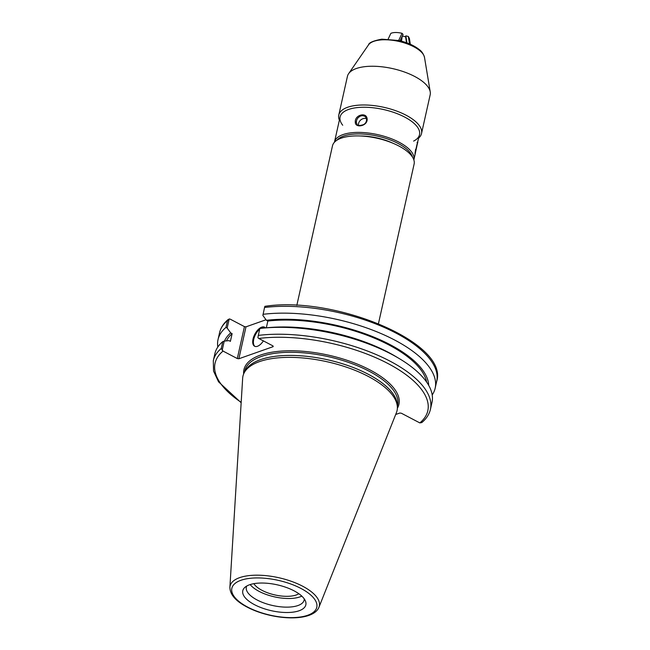<?xml version="1.0" encoding="UTF-8"?>
<svg xmlns="http://www.w3.org/2000/svg" width="650" height="650" viewBox="0 0 650 650"><rect width="100%" height="100%" fill="white"/><g stroke="black" fill="none" stroke-linecap="round" stroke-linejoin="round"><path stroke-width="0.97" d="M298.838 593.734A24.838 10.197 12.6 0 1 296.221 594.986A24.838 10.197 12.6 0 1 272.553 594.36A24.838 10.197 12.6 0 1 253.849 583.676M296.822 305.378L332.475 145.86A41.819 17.168 12.6 0 1 357.191 135.907A41.819 17.168 12.6 0 1 398.808 145.974A41.819 17.168 12.6 0 1 414.107 164.109L378.454 323.627M395.696 414.481L399.823 413.026L401.375 413.238L419.819 422.906L421.793 422.565C426.392 418.746 429.284 414.31 430.454 409.248A111.256 45.679 -167.4 0 0 376.049 354.51A111.256 45.679 -167.4 0 0 258.31 335.4L257.896 337.683L258.765 338.463L273.016 345.938L273.195 346.637L238.859 358.767L245.993 326.828L244.441 326.617L237.299 358.556L238.859 358.767M237.299 358.556L223.047 351.081L221.26 348.481A111.256 45.679 -167.4 0 0 213.306 360.709L213.557 371.134L218.571 381.859L241.158 402.724M229.889 587.299L242.653 378.267A78.959 32.419 12.6 0 1 244.368 372.466L245.521 370.394A78.276 32.142 12.6 0 1 368.257 374.262A78.276 32.142 12.6 0 1 397.183 404.292L397.345 406.656A78.959 32.419 12.6 0 1 396.427 412.644L318.971 607.214A45.744 18.777 -167.4 0 0 302.608 586.194A45.744 18.777 -167.4 0 0 239.614 577.655A45.744 18.777 -167.4 0 0 229.889 587.299C229.97 593.848 234.658 599.861 243.953 605.329C251.379 609.708 260.13 613.056 270.213 615.363C292.614 620.392 314.762 617.906 318.971 607.214M217.815 347.035A111.256 45.679 12.6 0 1 218.018 339.633L219.546 332.8A111.256 45.679 12.6 0 1 227.5 320.564L229.19 318.947L230.181 319.142L244.441 326.617M245.993 326.828L266.021 319.751M264.908 306.329L264.55 307.483A111.256 45.679 12.6 0 1 382.289 326.601A111.256 45.679 12.6 0 1 436.694 381.339C449.012 342.777 334.579 295.514 264.916 306.329M264.55 307.483L262.868 315.445L266.427 320.304L267.832 321.043L266.321 327.827M258.31 335.4L259.854 328.502A111.256 45.679 12.6 0 1 263.234 328.128A111.256 45.679 12.6 0 1 399.149 358.507A111.256 45.679 12.6 0 1 431.998 402.358L430.454 409.248M294.019 590.809A32.297 13.26 12.6 0 1 305.508 601.209A32.297 13.26 12.6 0 1 271.424 610.716A32.297 13.26 12.6 0 1 244.627 587.6A32.297 13.26 12.6 0 1 294.019 590.809M244.368 372.466A78.959 32.419 12.6 0 1 368.168 376.366A78.959 32.419 12.6 0 1 397.345 406.656M222.178 350.301L224.226 341.128L228.987 340.624L230.393 341.364L232.115 333.661L230.709 332.922L227.151 328.055L229.19 318.947M263.023 314.316A111.256 45.679 12.6 0 1 380.762 333.434A111.256 45.679 12.6 0 1 435.167 388.172A111.256 45.679 12.6 0 1 432.201 394.956M213.306 360.709L214.841 353.819A111.256 45.679 12.6 0 1 222.804 341.591L221.26 348.481M218.018 339.633A111.256 45.679 12.6 0 1 225.972 327.397L227.151 328.055M227.5 320.564L225.972 327.397M266.427 320.304A104.951 43.087 12.6 0 1 372.369 336.497A104.951 43.087 12.6 0 1 428.707 385.369M224.226 341.128L222.804 341.591M264.94 327.373A10.766 5.387 -62.3 0 0 260.674 328.404M259.707 329.144A10.766 5.387 -62.3 0 0 253.931 338.585A10.766 5.387 -62.3 0 0 254.963 346.393M263.388 340.884A10.766 5.387 117.7 0 1 257.465 346.279A10.766 5.387 117.7 0 1 254.605 346.239A10.766 5.387 117.7 0 1 254.832 334.206A10.766 5.387 117.7 0 1 264.599 327.169A10.766 5.387 117.7 0 1 265.493 327.909M263.234 328.128L267.369 327.722A104.951 43.087 12.6 0 1 395.582 356.379L399.149 358.507M226.46 340.892A103.188 42.364 12.6 0 1 232.115 333.661M267.832 321.043A103.188 42.364 12.6 0 1 368.745 335.887A103.188 42.364 12.6 0 1 426.636 382.086M224.469 341.104A104.951 43.087 12.6 0 1 230.709 332.922M304.265 598.91A29.616 12.163 12.6 0 1 304.143 600.096A29.616 12.163 12.6 0 1 272.586 605.499A29.616 12.163 12.6 0 1 246.342 587.178A29.616 12.163 12.6 0 1 246.732 586.048M301.787 596.107A29.616 12.163 12.6 0 1 274.519 596.863A29.616 12.163 12.6 0 1 250.169 584.569M398.661 40.511L402.058 33.304C397.418 32.24 393.689 32.24 390.877 33.312L388.164 39.081M400.059 40.828L403.049 34.474L402.058 33.304M401.993 36.717L401.017 41.072M409.516 43.916L408.322 36.449L409.394 38.407L410.329 44.265M401.505 41.202L402.22 36.246M402.651 36.075L405.576 36.758L405.827 35.864L408.322 36.449M406.534 42.762L405.576 36.758M405.827 35.864L406.957 42.916M418.795 137.938A42.388 17.404 -167.4 0 0 421.517 133.559A42.388 17.404 -167.4 0 0 414.497 120.648A42.388 17.404 -167.4 0 0 369.752 105.202A42.388 17.404 -167.4 0 0 338.78 115.058A42.388 17.404 -167.4 0 0 339.373 120.185M413.627 141.082A40.69 16.705 -167.4 0 0 383.451 109.509A40.69 16.705 -167.4 0 0 342.713 125.231M421.517 133.559L430.17 94.827A42.388 17.404 -167.4 0 0 430.235 91.918A42.388 17.404 -167.4 0 0 423.15 81.924A42.388 17.404 -167.4 0 0 381.753 66.779A42.388 17.404 -167.4 0 0 348.619 73.678A42.388 17.404 -167.4 0 0 347.433 76.334L338.78 115.058M415.626 149.191C414.586 156.382 414.854 155.61 416.439 146.884L417.844 142.196L416.658 145.844M366.689 119.673L365.69 117.073L364.528 116.131L362.221 115.611L359.986 116.228L357.784 118.072L356.647 120.079L356.322 122.647L357.094 124.418C357.362 125.742 359.45 125.832 363.35 124.686C365.349 123.744 366.446 122.037 366.632 119.551L367.144 119.218C367.567 126.222 354.786 128.586 355.298 121.875C354.803 114.774 366.966 111.702 367.144 119.218M358.556 125.369A5.655 4.526 139.5 0 1 360.799 119.933A5.655 4.526 139.5 0 1 366.519 118.714M413.863 159.989L413.904 159.843A40.69 16.705 12.6 0 0 377.837 134.656A40.69 16.705 12.6 0 0 334.474 142.09L340.096 116.943A40.69 16.705 12.6 0 1 383.451 109.509A40.69 16.705 12.6 0 1 419.526 134.696L416.642 145.901M417.048 142.472L417.714 142.228L413.904 159.843M244.538 372.149L244.814 370.923A78.276 32.142 12.6 0 1 261.17 356.517A78.276 32.142 12.6 0 1 368.956 371.134A78.276 32.142 12.6 0 1 397.597 405.072L397.321 406.307M397.369 408.265A79.406 32.606 -167.4 0 0 355.014 363.171A79.406 32.606 -167.4 0 0 260.528 355.062A79.406 32.606 -167.4 0 0 243.661 373.904M258.765 338.463A108.997 44.752 12.6 0 1 387.92 363.504A108.997 44.752 12.6 0 1 419.819 422.906M241.182 402.342A108.997 44.752 12.6 0 1 223.047 351.081M240.947 580.279A43.501 17.859 12.6 0 1 313.983 598.398A43.501 17.859 12.6 0 1 268.019 614.64A43.501 17.859 12.6 0 1 240.947 580.279M430.235 91.918L424.499 57.387A29.079 11.936 -167.4 0 0 419.64 50.529A29.079 11.936 -167.4 0 0 391.243 40.137A29.079 11.936 -167.4 0 0 368.509 44.874L348.619 73.678M356.281 122.037L355.298 121.875M360.498 135.98A35.043 14.389 12.6 0 1 392.957 143.236M337.001 140.156A39.561 16.242 12.6 0 1 377.504 136.118A39.561 16.242 12.6 0 1 412.441 157.016M219.546 332.8C220.716 327.738 223.608 323.294 228.207 319.483M435.167 388.172L436.694 381.339M368.509 44.874C368.916 42.664 373.352 40.771 381.818 39.171L398.718 40.519C407.16 42.437 413.944 45.411 419.079 49.424C421.696 51.244 423.499 53.901 424.499 57.387"/></g></svg>

